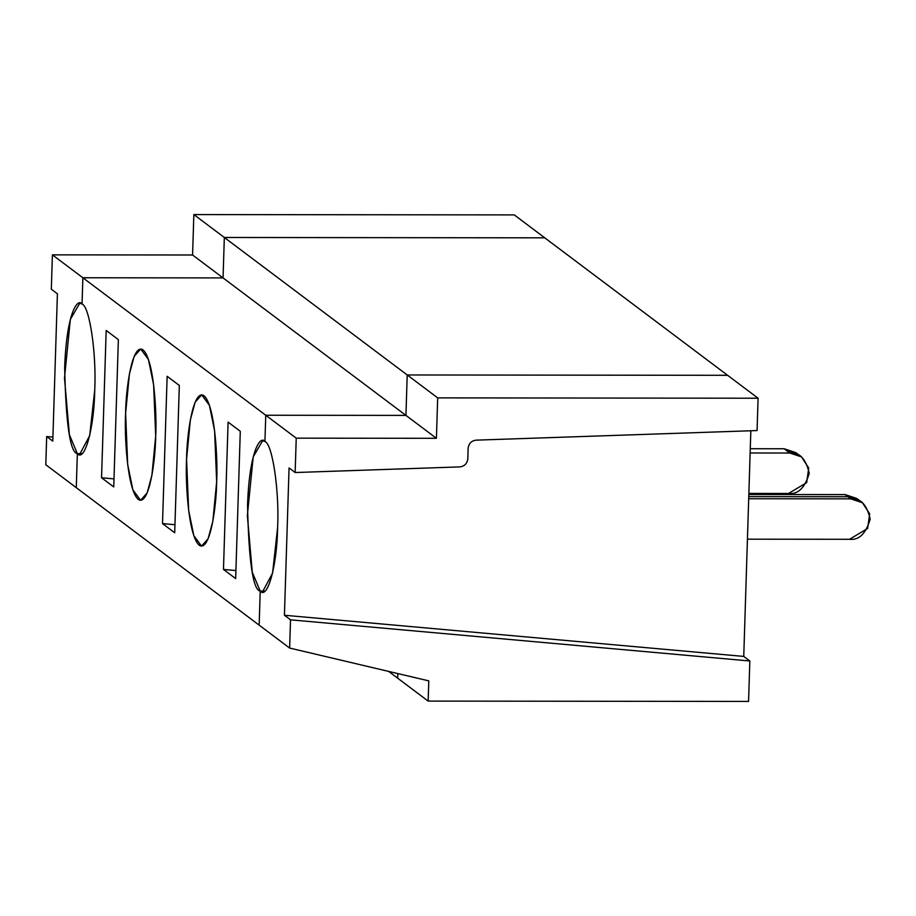 <?xml version="1.0" encoding="UTF-8"?>
<svg xmlns="http://www.w3.org/2000/svg" width="916" height="916" viewBox="0 0 916 916"><rect width="100%" height="100%" fill="white"/><g stroke="black" fill="none" stroke-linecap="round" stroke-linejoin="round"><path stroke-width="1.37" d="M277.617 527.616C279.449 491.113 272.464 443.768 264.93 441.523L265.755 415.246L405.937 415.395L407.208 374.965L727.613 375.308L758.093 398.22L757.074 430.554L476.125 440.149C471.419 440.791 468.763 443.481 468.145 448.222L467.813 458.836C467.194 463.576 464.526 466.267 459.821 466.908L295.147 472.53L296.234 438.157L265.755 415.246L264.93 441.523C272.464 443.768 279.449 491.113 277.617 527.616C277.124 565.126 267.564 600.049 260.224 591.106L264.77 591.106L260.224 591.106L262.491 591.954L272.556 573.153L277.617 527.616M397.67 678.172L397.819 673.569L397.67 678.172L428.15 701.095L428.791 680.874L289.639 648.059L290.521 619.834L284.429 615.254L289.055 467.939L295.147 472.53L289.055 467.939L284.429 615.254L290.521 619.834L749.838 660.997L743.746 656.417L284.429 615.254L743.746 656.417L750.834 430.772L743.746 656.417L749.838 660.997L748.567 701.427L428.15 701.095L388.682 671.417L397.67 678.172L397.819 673.569L397.67 678.172M259.159 625.147L260.224 591.106L259.159 625.147L289.639 648.059L259.159 625.147L260.224 591.106L259.159 625.147L45.8 464.755L46.682 436.531L52.91 437.092L46.682 436.531L45.8 464.755L76.28 487.667L77.345 453.626L76.28 487.667L259.159 625.147M748.761 496.609L847.964 496.724L859.632 500.605L847.964 496.724L748.761 496.609L847.964 496.724L850.804 498.854L845.125 494.583L748.83 494.48L845.125 494.583L847.964 496.724L748.761 496.609M748.693 498.751L850.804 498.854L862.46 502.735L869.673 513.842L867.635 528.44L849.544 539.284L747.422 539.18L849.544 539.284C858.968 540.451 865.86 533.719 870.2 519.097C866.776 504.464 860.319 497.72 850.804 498.854L748.693 498.751M295.147 472.53L459.821 466.908C464.526 466.267 467.194 463.576 467.813 458.836L468.145 448.222C468.763 443.481 471.419 440.791 476.125 440.149L757.074 430.554L758.093 398.22L437.676 397.876L436.417 438.306L296.234 438.157L295.147 472.53M405.937 415.395L265.755 415.246L296.234 438.157L436.417 438.306L405.937 415.395L436.417 438.306L437.676 397.876L407.208 374.965L405.937 415.395L265.755 415.246L264.93 441.523L265.755 415.246L405.937 415.395L407.208 374.965L437.676 397.876L758.093 398.22L727.613 375.308L407.208 374.965L405.937 415.395L223.057 277.914L82.875 277.766L82.051 304.043L79.784 303.196L70.337 319.444L64.486 378.033L69.398 434.768L77.345 453.626L81.89 453.626L77.345 453.626C70.108 452.538 65.883 423.833 64.658 367.534C66.605 312.322 77.746 297.723 82.051 304.043L82.875 277.766L223.057 277.914L224.328 237.484L223.057 277.914L192.578 255.003L405.937 415.395M290.521 619.834L289.639 648.059L428.791 680.874L428.15 701.095L748.567 701.427L749.838 660.997L290.521 619.834M544.745 237.828L224.328 237.484L193.849 214.573L192.578 255.003L52.395 254.854L82.875 277.766L52.395 254.854L51.319 289.216L57.41 293.807L52.785 441.111L46.682 436.531L52.785 441.111L57.41 293.807L51.319 289.216L52.395 254.854L192.578 255.003L193.849 214.573L224.328 237.484L544.745 237.828L514.265 214.905L193.849 214.573L514.265 214.905L727.613 375.308L407.208 374.965L727.613 375.308L544.745 237.828L224.328 237.484L407.208 374.965L224.328 237.484L223.057 277.914L82.875 277.766L265.755 415.246L82.875 277.766L82.051 304.043C89.596 306.288 96.569 353.633 94.737 390.136C96.569 353.633 89.596 306.288 82.051 304.043L82.875 277.766L223.057 277.914L224.328 237.484L544.745 237.828M860.983 501.728L847.964 496.724L859.609 500.594L862.46 502.735M264.77 591.106L260.224 591.106C252.988 590.018 248.751 561.313 247.538 505.014C249.484 449.802 260.625 435.203 264.93 441.523L262.652 440.676L253.205 456.924L247.354 515.513L252.278 572.248L260.224 591.106L264.77 591.106M859.609 500.594L856.769 498.453L845.125 494.583M750.135 452.985L789.855 453.031L784.165 448.76L750.273 448.714L784.165 448.76L789.855 453.031L801.5 456.901L808.713 468.019L806.675 482.618L788.584 493.461L748.864 493.415L788.584 493.461C798.008 494.617 804.901 487.885 809.24 473.263C805.817 458.641 799.359 451.897 789.855 453.031L750.135 452.985M801.5 456.901L795.809 452.63L784.165 448.76L798.454 455.034M77.345 453.626L76.28 487.667L77.345 453.626L79.623 454.473L89.688 435.673L94.737 390.136C94.245 427.646 84.684 462.569 77.345 453.626L81.89 453.626L77.345 453.626M216.657 481.793C216.565 504.121 210.428 552.623 199.264 545.283C188.169 535.894 185.284 480.602 186.578 459.179C186.658 436.852 192.807 388.35 203.97 395.689C215.065 405.078 217.939 460.37 216.657 481.793L214.596 430.669L209.409 405.33L201.692 394.842L195.142 402.193L190.368 419.803L186.578 459.179L188.639 510.315L193.826 535.654L201.531 546.131L208.092 538.78L212.856 521.181L216.657 481.793M235.664 578.591L223.47 569.431L228.095 422.116L240.29 431.287L235.664 578.591L240.29 431.287L228.095 422.116L223.47 569.431L235.916 570.542L223.47 569.431L235.664 578.591M155.697 435.97C155.606 458.298 149.468 506.8 138.305 499.449C127.209 490.071 124.324 434.779 125.618 413.356C125.71 391.029 131.847 342.527 143.011 349.866C154.106 359.255 156.991 414.536 155.697 435.97L153.636 384.835L148.449 359.496L140.743 349.019L134.183 356.37L129.408 373.968L125.618 413.356L127.679 464.481L132.866 489.82L140.583 500.308L147.132 492.957L151.907 475.347L155.697 435.97M174.704 532.769L162.51 523.597L167.136 376.293L179.33 385.453L174.704 532.769L179.33 385.453L167.136 376.293L162.51 523.597L174.956 524.719L162.51 523.597L174.704 532.769M113.744 486.934L101.55 477.774L106.176 330.458L118.37 339.63L113.744 486.934L118.37 339.63L106.176 330.458L101.55 477.774L113.996 478.885L101.55 477.774L113.744 486.934"/></g></svg>
